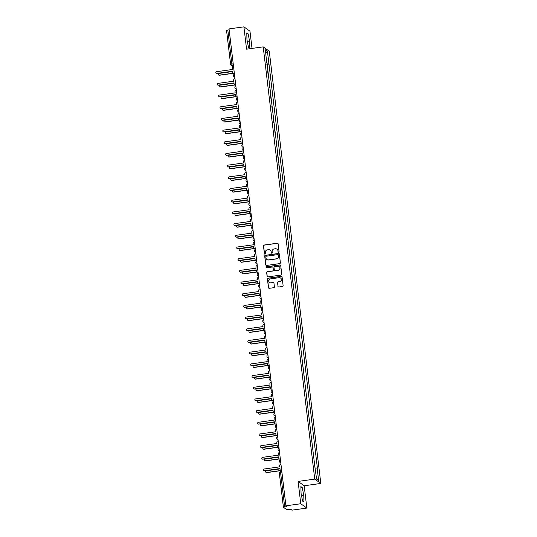 <?xml version="1.0" encoding="UTF-8"?>
<svg xmlns="http://www.w3.org/2000/svg" width="537" height="537" viewBox="0 0 537 537"><rect width="100%" height="100%" fill="white"/><g stroke="black" fill="none" stroke-linecap="round" stroke-linejoin="round"><path stroke-width="0.81" d="M278.609 252.242A0.524 0.51 -54.5 0 0 279.065 251.658L278.132 243.845A0.745 0.732 -54.5 0 0 277.314 243.207L264.13 245.047A0.745 0.732 -54.5 0 0 263.486 245.879L264.412 253.692A0.524 0.51 -54.5 0 0 264.989 254.135A0.524 0.51 -54.5 0 0 265.439 253.551L265.318 252.538A2.39 2.343 -54.5 0 1 267.379 249.859L268.48 249.705A2.39 2.343 -54.5 0 1 271.104 251.732L271.225 252.746A0.524 0.51 -54.5 0 0 271.803 253.189A0.524 0.51 -54.5 0 0 272.252 252.605L272.131 251.591A2.39 2.343 -54.5 0 1 274.192 248.913L275.293 248.759A2.39 2.343 -54.5 0 1 277.918 250.786L278.038 251.799A0.524 0.51 -54.5 0 0 278.609 252.242M277.951 286.362A0.745 0.732 -54.5 0 0 278.77 287L282.469 286.483A0.745 0.732 -54.5 0 0 283.113 285.644L282.079 276.971A0.745 0.732 -54.5 0 0 281.26 276.333L268.077 278.173A0.745 0.732 -54.5 0 0 267.433 279.005L268.466 287.684A0.745 0.732 -54.5 0 0 269.285 288.315L273.756 287.698A0.745 0.732 -54.5 0 0 274.4 286.859L273.957 283.147A0.745 0.732 -54.5 0 0 273.138 282.509L270.923 282.818A2 1.96 -54.5 0 1 268.775 280.388A2 1.96 -54.5 0 1 270.453 278.884L279.133 277.676A2 1.96 -54.5 0 1 281.274 280.113A2 1.96 -54.5 0 1 279.602 281.61L278.153 281.811A0.745 0.732 -54.5 0 0 277.508 282.65L278.072 286.449A0.745 0.732 -54.5 0 0 278.314 286.912M314.742 479.111L298.102 481.427L300.767 503.746L285.919 505.814L229.051 28.917L243.899 26.85L246.564 49.176L263.204 46.86L314.742 479.111L320.811 483.448L269.272 51.196L263.204 46.86M279.743 263.613A0.745 0.732 -54.5 0 0 280.388 262.781L279.354 254.102A0.745 0.732 -54.5 0 0 278.535 253.464L265.352 255.303A0.745 0.732 -54.5 0 0 264.707 256.136L265.741 264.815A0.745 0.732 -54.5 0 0 266.56 265.446L279.743 263.613M280.717 265.533L281.75 274.212A0.745 0.732 -54.5 0 1 281.106 275.051L267.923 276.884A0.745 0.732 -54.5 0 1 267.104 276.246L266.661 272.534A0.745 0.732 -54.5 0 1 267.305 271.702L272.655 270.957A0.745 0.732 -54.5 0 0 273.299 270.118L273.004 267.654A0.745 0.732 -54.5 0 0 272.185 267.023L266.614 267.795A0.524 0.51 -54.5 0 1 266.057 267.158A0.524 0.51 -54.5 0 1 266.493 266.768L279.898 264.902A0.745 0.732 -54.5 0 1 280.717 265.533M300.767 503.746L306.835 508.083L291.987 510.15L290.913 509.385L286.865 509.741L283.408 507.257L279.361 473.319L280.629 472.969L284.677 506.901L283.408 507.257M252.021 48.417L249.967 31.186L243.899 26.85M306.835 508.083L304.177 485.763L320.811 483.448M285.919 505.814L286.993 506.579L284.677 506.901M230.601 64.265L226.54 30.361L227.816 30.005L231.856 63.943L232.279 65.615L233.535 66.507M229.158 29.817L227.816 30.005M267.674 71.079L268.265 76.059M269.661 87.746L269.064 82.765M271.051 99.432L270.46 94.452M272.447 111.119L271.85 106.138M273.843 122.805L273.246 117.825M275.233 134.492L274.642 129.511M276.629 146.178L276.031 141.197M278.018 157.865L277.428 152.884M279.415 169.551L278.824 164.57M280.811 181.238L280.213 176.257M282.2 192.924L281.61 187.943M283.596 204.61L282.999 199.63M284.986 216.297L284.395 211.316M286.382 227.983L285.791 223.003M287.778 239.67L287.181 234.689M289.168 251.356L288.577 246.376M290.564 263.043L289.967 258.062M291.953 274.729L291.363 269.749M293.35 286.416L292.759 281.435M294.746 298.102L294.148 293.121M296.135 309.789L295.545 304.808M297.532 321.475L296.934 316.494M298.921 333.162L298.33 328.181M300.317 344.848L299.727 339.867M301.713 356.534L301.116 351.554M303.103 368.221L302.512 363.24M304.499 379.907L303.902 374.927M305.889 391.594L305.298 386.613M307.285 403.28L306.694 398.3M308.681 414.967L308.084 409.986M310.071 426.653L309.48 421.673M311.467 438.34L310.869 433.359M312.856 450.026L312.265 445.045M314.252 461.713L313.662 456.732M266.647 62.46L265.399 49.8L267.433 51.257L268.936 63.843L266.815 63.883M315.259 467.962L317.407 468.13L268.936 63.843M317.119 467.922L318.622 480.508L316.582 479.051L314.796 466.264L266.896 62.386M249.859 48.343L249.671 41.597L248.134 33.885L246.778 32.918L246.966 39.664L248.503 47.377L249.859 48.343M298.102 481.427L304.177 485.763M303.955 502.014L303.767 495.268L302.23 487.562L300.881 486.596L301.062 493.342L302.6 501.055L303.955 502.014M266.869 64.373L269.218 64.044M267.433 51.257L265.768 52.895M316.568 478.937L318.622 480.508M247.416 41.906L249.671 41.597M246.812 34.066L248.134 33.885M301.512 495.584L303.767 495.268M300.908 487.744L302.23 487.562M278.307 252.189A0.524 0.51 -54.5 0 1 278.159 251.887L278.038 250.873A2.39 2.343 -54.5 0 0 277.025 249.215M270.212 250.161A2.39 2.343 -54.5 0 1 271.225 251.819L271.346 252.833A0.524 0.51 -54.5 0 0 271.5 253.142M277.891 243.382A0.745 0.732 -54.5 0 0 277.434 243.295L264.251 245.127A0.745 0.732 -54.5 0 0 263.607 245.966L264.533 253.779A0.524 0.51 -54.5 0 0 264.687 254.088M279.112 253.639A0.745 0.732 -54.5 0 0 278.656 253.551L265.473 255.39A0.745 0.732 -54.5 0 0 264.828 256.223L265.862 264.902A0.745 0.732 -54.5 0 0 266.104 265.359M278.428 255.055A0.524 0.51 -54.5 0 0 277.851 254.612L266.278 256.216A0.524 0.51 -54.5 0 0 265.828 256.807L265.956 257.867A2.39 2.343 -54.5 0 0 268.581 259.895L276.488 258.8A2.39 2.343 -54.5 0 0 278.555 256.115L278.549 255.142A0.524 0.51 -54.5 0 0 278.273 254.746M266.97 259.532A2.39 2.343 -54.5 0 0 268.701 259.982L268.581 259.895M278.549 255.142L278.676 256.203A2.39 2.343 -54.5 0 1 276.609 258.881L268.701 259.982M272.762 267.198A0.745 0.732 -54.5 0 1 273.125 267.741L273.42 270.205A0.745 0.732 -54.5 0 1 272.776 271.044L267.426 271.782A0.745 0.732 -54.5 0 0 266.782 272.621L267.225 276.333A0.745 0.732 -54.5 0 0 267.466 276.797M280.475 265.077A0.745 0.732 -54.5 0 0 280.019 264.989L266.614 266.855A0.524 0.51 -54.5 0 0 266.318 267.748M278.2 270.185A2 1.96 -54.5 0 0 279.126 266.587A2 1.96 -54.5 0 0 277.73 266.251L274.675 266.674A0.745 0.732 -54.5 0 0 274.031 267.513L274.32 269.977A0.745 0.732 -54.5 0 0 275.145 270.608L278.32 270.272A2 1.96 -54.5 0 0 279.186 266.634M274.682 270.52A0.745 0.732 -54.5 0 0 275.266 270.695L275.145 270.608M278.32 270.272L275.266 270.695M280.589 278.065A2 1.96 -54.5 0 1 279.723 281.697L278.273 281.898A0.745 0.732 -54.5 0 0 277.629 282.737L278.072 286.449M269.587 282.522A2 1.96 -54.5 0 0 271.044 282.905L270.923 282.818M273.716 282.684A0.745 0.732 -54.5 0 0 273.259 282.596L271.044 282.905M281.844 276.508A0.745 0.732 -54.5 0 0 281.381 276.421L268.198 278.253A0.745 0.732 -54.5 0 0 267.554 279.092L268.587 287.772A0.745 0.732 -54.5 0 0 268.829 288.228M232.615 71.542L219.022 73.435A0.873 0.859 -54.5 0 0 218.613 75.005A0.873 0.859 -54.5 0 0 219.224 75.153L233.266 73.2M233.42 73.314L219.385 75.267A0.873 0.859 125.5 0 1 218.774 75.12L218.613 75.005M233.575 66.823A1.524 1.49 -54.5 0 0 232.259 68.528L232.373 69.501L216.592 71.696A0.873 0.859 -54.5 0 0 216.189 73.274A0.873 0.859 -54.5 0 0 216.8 73.421L232.581 71.226L232.696 72.2A1.524 1.49 -54.5 0 0 234.367 73.488M234.38 73.616A1.524 1.49 125.5 0 1 233.461 73.341L233.306 73.233M232.595 71.361L216.955 73.535A0.873 0.859 125.5 0 1 216.344 73.381L216.189 73.274M234.011 83.228L220.412 85.121A0.873 0.859 -54.5 0 0 220.009 86.692A0.873 0.859 -54.5 0 0 220.62 86.84L234.656 84.886M234.817 85L220.774 86.954A0.873 0.859 125.5 0 1 220.163 86.806L220.009 86.692M235.407 94.915L221.808 96.808A0.873 0.859 -54.5 0 0 221.398 98.378A0.873 0.859 -54.5 0 0 222.016 98.526L236.052 96.573M236.206 96.687L222.17 98.64A0.873 0.859 125.5 0 1 221.559 98.493L221.398 98.378M234.964 78.509A1.524 1.49 -54.5 0 0 233.649 80.214L233.77 81.188L217.988 83.383A0.873 0.859 -54.5 0 0 217.579 84.96A0.873 0.859 -54.5 0 0 218.19 85.108L233.971 82.913L234.092 83.886A1.524 1.49 -54.5 0 0 235.763 85.175M235.777 85.302A1.524 1.49 125.5 0 1 234.857 85.027L234.696 84.92M233.991 83.047L218.351 85.222A0.873 0.859 125.5 0 1 217.74 85.068L217.579 84.96M236.361 90.196A1.524 1.49 -54.5 0 0 235.045 91.901L235.159 92.874L219.378 95.069A0.873 0.859 -54.5 0 0 218.975 96.647A0.873 0.859 -54.5 0 0 219.586 96.794L235.367 94.599L235.481 95.573A1.524 1.49 -54.5 0 0 237.153 96.861M237.166 96.989A1.524 1.49 125.5 0 1 236.246 96.714L236.092 96.606M235.381 94.734L219.74 96.908A0.873 0.859 125.5 0 1 219.13 96.761L218.975 96.647M236.797 106.601L223.204 108.494A0.873 0.859 -54.5 0 0 222.795 110.065A0.873 0.859 -54.5 0 0 223.405 110.213L237.448 108.259M237.602 108.373L223.567 110.327A0.873 0.859 125.5 0 1 222.956 110.179L222.795 110.065M238.193 118.288L224.594 120.181A0.873 0.859 -54.5 0 0 224.191 121.751A0.873 0.859 -54.5 0 0 224.802 121.899L238.837 119.946M238.999 120.06L224.956 122.013A0.873 0.859 125.5 0 1 224.345 121.865L224.191 121.751M239.583 129.974L225.99 131.867A0.873 0.859 -54.5 0 0 225.58 133.438A0.873 0.859 -54.5 0 0 226.191 133.585L240.234 131.632M240.388 131.746L226.352 133.7A0.873 0.859 125.5 0 1 225.741 133.552L225.58 133.438M237.75 101.882A1.524 1.49 -54.5 0 0 236.441 103.587L236.555 104.561L220.774 106.756A0.873 0.859 -54.5 0 0 220.365 108.333A0.873 0.859 -54.5 0 0 220.976 108.481L236.763 106.286L236.877 107.259A1.524 1.49 -54.5 0 0 238.549 108.548M238.562 108.675A1.524 1.49 125.5 0 1 237.643 108.4L237.482 108.293M236.777 106.42L221.137 108.595A0.873 0.859 125.5 0 1 220.526 108.447L220.365 108.333M239.146 113.569A1.524 1.49 -54.5 0 0 237.831 115.274L237.951 116.247L222.164 118.442A0.873 0.859 -54.5 0 0 221.761 120.02A0.873 0.859 -54.5 0 0 222.372 120.167L238.153 117.972L238.267 118.945A1.524 1.49 -54.5 0 0 239.938 120.234M239.958 120.362A1.524 1.49 125.5 0 1 239.032 120.087L238.878 119.979M238.173 118.106L222.533 120.281A0.873 0.859 125.5 0 1 221.915 120.134L221.761 120.02M240.542 125.255A1.524 1.49 -54.5 0 0 239.227 126.96L239.341 127.934L223.56 130.129A0.873 0.859 -54.5 0 0 223.157 131.706A0.873 0.859 -54.5 0 0 223.768 131.854L239.549 129.659L239.663 130.632A1.524 1.49 -54.5 0 0 241.335 131.921M241.348 132.048A1.524 1.49 125.5 0 1 240.428 131.773L240.274 131.666M239.562 129.793L223.922 131.968A0.873 0.859 125.5 0 1 223.311 131.82L223.157 131.706M240.979 141.661L227.379 143.554A0.873 0.859 -54.5 0 0 226.976 145.124A0.873 0.859 -54.5 0 0 227.587 145.272L241.623 143.319M241.784 143.433L227.742 145.386A0.873 0.859 125.5 0 1 227.131 145.238L226.976 145.124M241.932 136.942A1.524 1.49 -54.5 0 0 240.616 138.647L240.737 139.62L224.956 141.815A0.873 0.859 -54.5 0 0 224.547 143.392A0.873 0.859 -54.5 0 0 225.157 143.54L240.938 141.345L241.059 142.318A1.524 1.49 -54.5 0 0 242.731 143.607M242.744 143.735A1.524 1.49 125.5 0 1 241.825 143.46L241.663 143.352M240.959 141.479L225.318 143.654A0.873 0.859 125.5 0 1 224.708 143.507L224.547 143.392M242.375 153.347L228.775 155.24A0.873 0.859 -54.5 0 0 228.366 156.811A0.873 0.859 -54.5 0 0 228.984 156.958L243.019 155.005M243.174 155.119L229.138 157.072A0.873 0.859 125.5 0 1 228.527 156.925L228.366 156.811M243.328 148.628A1.524 1.49 -54.5 0 0 242.012 150.333L242.127 151.306L226.345 153.501A0.873 0.859 -54.5 0 0 225.943 155.079A0.873 0.859 -54.5 0 0 226.554 155.227L242.335 153.032L242.449 154.005A1.524 1.49 -54.5 0 0 244.12 155.294M244.134 155.421A1.524 1.49 125.5 0 1 243.214 155.146L243.06 155.039M242.348 153.166L226.708 155.341A0.873 0.859 125.5 0 1 226.097 155.193L225.943 155.079M243.764 165.034L230.172 166.926A0.873 0.859 -54.5 0 0 229.762 168.497A0.873 0.859 -54.5 0 0 230.373 168.645L244.416 166.692M244.57 166.806L230.534 168.759A0.873 0.859 125.5 0 1 229.923 168.611L229.762 168.497M244.718 160.315A1.524 1.49 -54.5 0 0 243.409 162.02L243.523 162.993L227.742 165.188A0.873 0.859 -54.5 0 0 227.332 166.765A0.873 0.859 -54.5 0 0 227.943 166.913L243.731 164.718L243.845 165.691A1.524 1.49 -54.5 0 0 245.516 166.98M245.53 167.108A1.524 1.49 125.5 0 1 244.61 166.832L244.449 166.725M243.744 164.852L228.104 167.027A0.873 0.859 125.5 0 1 227.493 166.879L227.332 166.765M245.161 176.72L231.561 178.613A0.873 0.859 -54.5 0 0 231.158 180.184A0.873 0.859 -54.5 0 0 231.769 180.331L245.805 178.378M245.966 178.492L231.924 180.445A0.873 0.859 125.5 0 1 231.313 180.298L231.158 180.184M246.114 172.001A1.524 1.49 -54.5 0 0 244.798 173.706L244.919 174.679L229.131 176.874A0.873 0.859 -54.5 0 0 228.728 178.452A0.873 0.859 -54.5 0 0 229.339 178.599L245.12 176.405L245.234 177.378A1.524 1.49 -54.5 0 0 246.906 178.667M246.926 178.794A1.524 1.49 125.5 0 1 246 178.519L245.845 178.412M245.141 176.539L229.5 178.714A0.873 0.859 125.5 0 1 228.883 178.566L228.728 178.452M246.55 188.406L232.957 190.299A0.873 0.859 -54.5 0 0 232.548 191.87A0.873 0.859 -54.5 0 0 233.159 192.018L247.201 190.064M247.356 190.179L233.32 192.132A0.873 0.859 125.5 0 1 232.709 191.984L232.548 191.87M247.51 183.688A1.524 1.49 -54.5 0 0 246.194 185.393L246.308 186.366L230.527 188.561A0.873 0.859 -54.5 0 0 230.125 190.138A0.873 0.859 -54.5 0 0 230.735 190.286L246.517 188.091L246.631 189.064A1.524 1.49 -54.5 0 0 248.302 190.353M248.316 190.481A1.524 1.49 125.5 0 1 247.396 190.205L247.242 190.098M246.53 188.225L230.89 190.4A0.873 0.859 125.5 0 1 230.279 190.252L230.125 190.138M247.946 200.093L234.347 201.986A0.873 0.859 -54.5 0 0 233.944 203.557A0.873 0.859 -54.5 0 0 234.555 203.704L248.591 201.751M248.752 201.865L234.709 203.818A0.873 0.859 125.5 0 1 234.098 203.671L233.944 203.557M248.9 195.374A1.524 1.49 -54.5 0 0 247.584 197.079L247.705 198.052L231.924 200.247A0.873 0.859 -54.5 0 0 231.514 201.825A0.873 0.859 -54.5 0 0 232.125 201.972L247.906 199.777L248.027 200.751A1.524 1.49 -54.5 0 0 249.698 202.04M249.712 202.167A1.524 1.49 125.5 0 1 248.792 201.892L248.631 201.784M247.926 199.912L232.286 202.087A0.873 0.859 125.5 0 1 231.675 201.939L231.514 201.825M249.343 211.779L235.743 213.672A0.873 0.859 -54.5 0 0 235.334 215.243A0.873 0.859 -54.5 0 0 235.951 215.391L249.987 213.437M250.141 213.551L236.105 215.505A0.873 0.859 125.5 0 1 235.495 215.357L235.334 215.243M250.296 207.06A1.524 1.49 -54.5 0 0 248.98 208.765L249.094 209.739L233.313 211.934A0.873 0.859 -54.5 0 0 232.91 213.511A0.873 0.859 -54.5 0 0 233.521 213.659L249.302 211.464L249.416 212.437A1.524 1.49 -54.5 0 0 251.088 213.726M251.101 213.854A1.524 1.49 125.5 0 1 250.182 213.578L250.027 213.471M249.316 211.598L233.676 213.773A0.873 0.859 125.5 0 1 233.065 213.625L232.91 213.511M250.732 223.466L237.139 225.359A0.873 0.859 -54.5 0 0 236.73 226.929A0.873 0.859 -54.5 0 0 237.341 227.077L251.383 225.124M251.538 225.238L237.502 227.191A0.873 0.859 125.5 0 1 236.891 227.044L236.73 226.929M251.685 218.747A1.524 1.49 -54.5 0 0 250.376 220.452L250.49 221.425L234.709 223.62A0.873 0.859 -54.5 0 0 234.3 225.198A0.873 0.859 -54.5 0 0 234.917 225.345L250.698 223.15L250.813 224.124A1.524 1.49 -54.5 0 0 252.484 225.412M252.497 225.54A1.524 1.49 125.5 0 1 251.578 225.265L251.417 225.157M250.712 223.285L235.072 225.459A0.873 0.859 125.5 0 1 234.461 225.312L234.3 225.198M252.128 235.152L238.529 237.045A0.873 0.859 -54.5 0 0 238.126 238.616A0.873 0.859 -54.5 0 0 238.737 238.764L252.773 236.81M252.934 236.924L238.891 238.878A0.873 0.859 125.5 0 1 238.28 238.73L238.126 238.616M253.081 230.433A1.524 1.49 -54.5 0 0 251.766 232.138L251.887 233.112L236.099 235.307A0.873 0.859 -54.5 0 0 235.696 236.884A0.873 0.859 -54.5 0 0 236.307 237.032L252.088 234.837L252.202 235.81A1.524 1.49 -54.5 0 0 253.873 237.099M253.894 237.226A1.524 1.49 125.5 0 1 252.967 236.958L252.813 236.844M252.108 234.971L236.468 237.146A0.873 0.859 125.5 0 1 235.85 236.998L235.696 236.884M253.518 246.839L239.925 248.732A0.873 0.859 -54.5 0 0 239.515 250.302A0.873 0.859 -54.5 0 0 240.126 250.45L254.169 248.497M254.323 248.611L240.287 250.564A0.873 0.859 125.5 0 1 239.677 250.417L239.515 250.302M254.478 242.12A1.524 1.49 -54.5 0 0 253.162 243.825L253.276 244.798L237.495 246.993A0.873 0.859 -54.5 0 0 237.092 248.571A0.873 0.859 -54.5 0 0 237.703 248.718L253.484 246.523L253.598 247.497A1.524 1.49 -54.5 0 0 255.27 248.785M255.283 248.913A1.524 1.49 125.5 0 1 254.363 248.644L254.209 248.53M253.498 246.658L237.857 248.832A0.873 0.859 125.5 0 1 237.247 248.685L237.092 248.571M254.914 258.525L241.314 260.418A0.873 0.859 -54.5 0 0 240.912 261.989A0.873 0.859 -54.5 0 0 241.522 262.137L255.558 260.183M255.719 260.297L241.677 262.251A0.873 0.859 125.5 0 1 241.066 262.103L240.912 261.989M255.867 253.806A1.524 1.49 -54.5 0 0 254.551 255.511L254.672 256.485L238.891 258.68A0.873 0.859 -54.5 0 0 238.482 260.257A0.873 0.859 -54.5 0 0 239.093 260.405L254.874 258.21L254.994 259.183A1.524 1.49 -54.5 0 0 256.666 260.472M256.679 260.599A1.524 1.49 125.5 0 1 255.76 260.331L255.599 260.217M254.894 258.344L239.254 260.519A0.873 0.859 125.5 0 1 238.643 260.371L238.482 260.257M256.31 270.212L242.711 272.105A0.873 0.859 -54.5 0 0 242.301 273.675A0.873 0.859 -54.5 0 0 242.919 273.823L256.954 271.87M257.109 271.984L243.073 273.937A0.873 0.859 125.5 0 1 242.462 273.789L242.301 273.675M257.263 265.493A1.524 1.49 -54.5 0 0 255.948 267.198L256.062 268.171L240.281 270.366A0.873 0.859 -54.5 0 0 239.878 271.944A0.873 0.859 -54.5 0 0 240.489 272.091L256.27 269.896L256.384 270.87A1.524 1.49 -54.5 0 0 258.055 272.158M258.069 272.286A1.524 1.49 125.5 0 1 257.149 272.017L256.995 271.903M256.283 270.03L240.643 272.205A0.873 0.859 125.5 0 1 240.032 272.058L239.878 271.944M257.7 281.898L244.107 283.791A0.873 0.859 -54.5 0 0 243.697 285.362A0.873 0.859 -54.5 0 0 244.308 285.509L258.351 283.556M258.505 283.67L244.469 285.624A0.873 0.859 125.5 0 1 243.858 285.476L243.697 285.362M258.653 277.179A1.524 1.49 -54.5 0 0 257.344 278.884L257.458 279.858L241.677 282.053A0.873 0.859 -54.5 0 0 241.267 283.63A0.873 0.859 -54.5 0 0 241.885 283.778L257.666 281.583L257.78 282.556A1.524 1.49 -54.5 0 0 259.452 283.845M259.465 283.972A1.524 1.49 125.5 0 1 258.545 283.704L258.384 283.59M257.679 281.717L242.039 283.892A0.873 0.859 125.5 0 1 241.428 283.744L241.267 283.63M259.096 293.585L245.496 295.478A0.873 0.859 -54.5 0 0 245.094 297.048A0.873 0.859 -54.5 0 0 245.704 297.196L259.74 295.243M259.901 295.357L245.859 297.31A0.873 0.859 125.5 0 1 245.248 297.162L245.094 297.048M260.049 288.866A1.524 1.49 -54.5 0 0 258.733 290.571L258.854 291.544L243.073 293.739A0.873 0.859 -54.5 0 0 242.664 295.316A0.873 0.859 -54.5 0 0 243.274 295.464L259.056 293.269L259.176 294.242A1.524 1.49 -54.5 0 0 260.841 295.531M260.861 295.659A1.524 1.49 125.5 0 1 259.935 295.39L259.78 295.276M259.076 293.403L243.436 295.578A0.873 0.859 125.5 0 1 242.825 295.431L242.664 295.316M260.485 305.271L246.892 307.164A0.873 0.859 -54.5 0 0 246.483 308.735A0.873 0.859 -54.5 0 0 247.094 308.882L261.136 306.929M261.291 307.043L247.255 308.997A0.873 0.859 125.5 0 1 246.644 308.849L246.483 308.735M261.445 300.552A1.524 1.49 -54.5 0 0 260.13 302.257L260.244 303.23L244.463 305.425A0.873 0.859 -54.5 0 0 244.06 307.003A0.873 0.859 -54.5 0 0 244.671 307.151L260.452 304.956L260.566 305.929A1.524 1.49 -54.5 0 0 262.237 307.218M262.251 307.345A1.524 1.49 125.5 0 1 261.331 307.077L261.177 306.963M260.465 305.09L244.825 307.265A0.873 0.859 125.5 0 1 244.214 307.117L244.06 307.003M261.881 316.958L248.282 318.85A0.873 0.859 -54.5 0 0 247.879 320.421A0.873 0.859 -54.5 0 0 248.49 320.569L262.526 318.616M262.687 318.73L248.644 320.683A0.873 0.859 125.5 0 1 248.034 320.535L247.879 320.421M262.835 312.239A1.524 1.49 -54.5 0 0 261.519 313.944L261.64 314.917L245.859 317.112A0.873 0.859 -54.5 0 0 245.449 318.689A0.873 0.859 -54.5 0 0 246.06 318.837L261.841 316.642L261.962 317.615A1.524 1.49 -54.5 0 0 263.633 318.904M263.647 319.032A1.524 1.49 125.5 0 1 262.727 318.763L262.566 318.649M261.861 316.776L246.221 318.951A0.873 0.859 125.5 0 1 245.61 318.803L245.449 318.689M263.278 328.644L249.678 330.537A0.873 0.859 -54.5 0 0 249.269 332.108A0.873 0.859 -54.5 0 0 249.886 332.255L263.922 330.302M264.076 330.416L250.041 332.369A0.873 0.859 125.5 0 1 249.43 332.222L249.269 332.108M264.231 323.925A1.524 1.49 -54.5 0 0 262.915 325.63L263.029 326.603L247.248 328.798A0.873 0.859 -54.5 0 0 246.845 330.376A0.873 0.859 -54.5 0 0 247.456 330.524L263.237 328.329L263.352 329.302A1.524 1.49 -54.5 0 0 265.023 330.591M265.036 330.718A1.524 1.49 125.5 0 1 264.117 330.45L263.962 330.336M263.251 328.463L247.611 330.638A0.873 0.859 125.5 0 1 247 330.49L246.845 330.376M264.667 340.33L251.074 342.223A0.873 0.859 -54.5 0 0 250.665 343.794A0.873 0.859 -54.5 0 0 251.276 343.942L265.318 341.995M265.473 342.103L251.437 344.056A0.873 0.859 125.5 0 1 250.826 343.908L250.665 343.794M265.62 335.612A1.524 1.49 -54.5 0 0 264.311 337.317L264.426 338.29L248.644 340.485A0.873 0.859 -54.5 0 0 248.235 342.062A0.873 0.859 -54.5 0 0 248.853 342.21L264.634 340.015L264.748 340.988A1.524 1.49 -54.5 0 0 266.419 342.277M266.433 342.405A1.524 1.49 125.5 0 1 265.513 342.136L265.352 342.022M264.647 340.149L249.007 342.324A0.873 0.859 125.5 0 1 248.396 342.176L248.235 342.062M266.063 352.017L252.464 353.91A0.873 0.859 -54.5 0 0 252.061 355.481A0.873 0.859 -54.5 0 0 252.672 355.628L266.708 353.682M266.869 353.789L252.826 355.742A0.873 0.859 125.5 0 1 252.215 355.595L252.061 355.481M267.017 347.298A1.524 1.49 -54.5 0 0 265.701 349.003L265.822 349.976L250.041 352.171A0.873 0.859 -54.5 0 0 249.631 353.749A0.873 0.859 -54.5 0 0 250.242 353.896L266.023 351.701L266.144 352.675A1.524 1.49 -54.5 0 0 267.809 353.964M267.829 354.091A1.524 1.49 125.5 0 1 266.909 353.823L266.748 353.708M266.043 351.836L250.403 354.011A0.873 0.859 125.5 0 1 249.792 353.863L249.631 353.749M267.453 363.703L253.86 365.596A0.873 0.859 -54.5 0 0 253.451 367.167A0.873 0.859 -54.5 0 0 254.061 367.315L268.104 365.368M268.258 365.475L254.223 367.429A0.873 0.859 125.5 0 1 253.612 367.281L253.451 367.167M268.413 358.984A1.524 1.49 -54.5 0 0 267.097 360.689L267.211 361.663L251.43 363.858A0.873 0.859 -54.5 0 0 251.027 365.435A0.873 0.859 -54.5 0 0 251.638 365.583L267.419 363.388L267.533 364.361A1.524 1.49 -54.5 0 0 269.205 365.65M269.218 365.778A1.524 1.49 125.5 0 1 268.299 365.509L268.144 365.395M267.433 363.522L251.793 365.697A0.873 0.859 125.5 0 1 251.182 365.549L251.027 365.435M268.849 375.39L255.25 377.283A0.873 0.859 -54.5 0 0 254.847 378.853A0.873 0.859 -54.5 0 0 255.458 379.001L269.493 377.055M269.655 377.162L255.612 379.115A0.873 0.859 125.5 0 1 255.001 378.968L254.847 378.853M269.802 370.671A1.524 1.49 -54.5 0 0 268.493 372.376L268.607 373.349L252.826 375.544A0.873 0.859 -54.5 0 0 252.417 377.122A0.873 0.859 -54.5 0 0 253.028 377.269L268.809 375.074L268.93 376.048A1.524 1.49 -54.5 0 0 270.601 377.336M270.614 377.464A1.524 1.49 125.5 0 1 269.695 377.196L269.534 377.081M268.829 375.209L253.189 377.383A0.873 0.859 125.5 0 1 252.578 377.236L252.417 377.122M270.245 387.076L256.646 388.969A0.873 0.859 -54.5 0 0 256.236 390.54A0.873 0.859 -54.5 0 0 256.854 390.688L270.89 388.741M271.044 388.848L257.008 390.802A0.873 0.859 125.5 0 1 256.397 390.654L256.236 390.54M271.198 382.357A1.524 1.49 -54.5 0 0 269.883 384.062L269.997 385.036L254.216 387.231A0.873 0.859 -54.5 0 0 253.813 388.808A0.873 0.859 -54.5 0 0 254.424 388.956L270.205 386.761L270.319 387.734A1.524 1.49 -54.5 0 0 271.99 389.023M272.004 389.15A1.524 1.49 125.5 0 1 271.084 388.882L270.93 388.768M270.218 386.895L254.578 389.07A0.873 0.859 125.5 0 1 253.967 388.922L253.813 388.808M271.635 398.763L258.042 400.656A0.873 0.859 -54.5 0 0 257.632 402.226A0.873 0.859 -54.5 0 0 258.243 402.374L272.286 400.427M272.44 400.535L258.404 402.488A0.873 0.859 125.5 0 1 257.794 402.341L257.632 402.226M272.588 394.044A1.524 1.49 -54.5 0 0 271.279 395.749L271.393 396.722L255.612 398.917A0.873 0.859 -54.5 0 0 255.203 400.495A0.873 0.859 -54.5 0 0 255.82 400.642L271.601 398.447L271.715 399.421A1.524 1.49 -54.5 0 0 273.387 400.709M273.4 400.837A1.524 1.49 125.5 0 1 272.481 400.568L272.319 400.454M271.615 398.582L255.974 400.756A0.873 0.859 125.5 0 1 255.364 400.609L255.203 400.495M273.031 410.449L259.431 412.342A0.873 0.859 -54.5 0 0 259.029 413.913A0.873 0.859 -54.5 0 0 259.639 414.061L273.675 412.114M273.836 412.221L259.794 414.175A0.873 0.859 125.5 0 1 259.183 414.027L259.029 413.913M273.984 405.73A1.524 1.49 -54.5 0 0 272.668 407.435L272.789 408.409L257.008 410.604A0.873 0.859 -54.5 0 0 256.599 412.181A0.873 0.859 -54.5 0 0 257.21 412.329L272.991 410.134L273.111 411.107A1.524 1.49 -54.5 0 0 274.776 412.396M274.796 412.523A1.524 1.49 125.5 0 1 273.877 412.255L273.716 412.141M273.011 410.268L257.371 412.443A0.873 0.859 125.5 0 1 256.76 412.295L256.599 412.181M274.42 422.136L260.828 424.029A0.873 0.859 -54.5 0 0 260.418 425.599A0.873 0.859 -54.5 0 0 261.029 425.747L275.072 423.8M275.226 423.908L261.19 425.861A0.873 0.859 125.5 0 1 260.579 425.713L260.418 425.599M275.38 417.417A1.524 1.49 -54.5 0 0 274.065 419.122L274.179 420.095L258.398 422.29A0.873 0.859 -54.5 0 0 257.995 423.868A0.873 0.859 -54.5 0 0 258.606 424.015L274.387 421.82L274.501 422.794A1.524 1.49 -54.5 0 0 276.172 424.082M276.186 424.21A1.524 1.49 125.5 0 1 275.266 423.941L275.112 423.827M274.4 421.954L258.76 424.129A0.873 0.859 125.5 0 1 258.149 423.982L257.995 423.868M275.817 433.822L262.217 435.715A0.873 0.859 -54.5 0 0 261.814 437.286A0.873 0.859 -54.5 0 0 262.425 437.433L276.461 435.487M276.622 435.594L262.58 437.548A0.873 0.859 125.5 0 1 261.969 437.4L261.814 437.286M276.77 429.103A1.524 1.49 -54.5 0 0 275.461 430.808L275.575 431.782L259.794 433.977A0.873 0.859 -54.5 0 0 259.384 435.554A0.873 0.859 -54.5 0 0 259.995 435.702L275.776 433.507L275.897 434.48A1.524 1.49 -54.5 0 0 277.569 435.769M277.582 435.896A1.524 1.49 125.5 0 1 276.662 435.628L276.501 435.514M275.796 433.641L260.156 435.816A0.873 0.859 125.5 0 1 259.546 435.668L259.384 435.554M277.213 445.509L263.613 447.402A0.873 0.859 -54.5 0 0 263.204 448.972A0.873 0.859 -54.5 0 0 263.821 449.12L277.857 447.173M278.012 447.281L263.976 449.234A0.873 0.859 125.5 0 1 263.365 449.086L263.204 448.972M278.166 440.79A1.524 1.49 -54.5 0 0 276.85 442.495L276.964 443.468L261.183 445.663A0.873 0.859 -54.5 0 0 260.781 447.24A0.873 0.859 -54.5 0 0 261.391 447.388L277.173 445.193L277.287 446.166A1.524 1.49 -54.5 0 0 278.958 447.455M278.972 447.583A1.524 1.49 125.5 0 1 278.052 447.314L277.897 447.2M277.186 445.327L261.546 447.502A0.873 0.859 125.5 0 1 260.935 447.355L260.781 447.24M278.602 457.195L265.01 459.088A0.873 0.859 -54.5 0 0 264.6 460.659A0.873 0.859 -54.5 0 0 265.211 460.806L279.253 458.86M279.408 458.967L265.372 460.921A0.873 0.859 125.5 0 1 264.761 460.773L264.6 460.659M279.555 452.476A1.524 1.49 -54.5 0 0 278.247 454.181L278.361 455.154L262.58 457.349A0.873 0.859 -54.5 0 0 262.17 458.927A0.873 0.859 -54.5 0 0 262.788 459.075L278.569 456.88L278.683 457.853A1.524 1.49 -54.5 0 0 280.354 459.142M280.368 459.269A1.524 1.49 125.5 0 1 279.448 459.001L279.287 458.887M278.582 457.014L262.942 459.189A0.873 0.859 125.5 0 1 262.331 459.041L262.17 458.927M279.999 468.882L266.399 470.774A0.873 0.859 -54.5 0 0 265.996 472.345A0.873 0.859 -54.5 0 0 266.607 472.493L280.643 470.546M280.804 470.654L266.761 472.607A0.873 0.859 125.5 0 1 266.151 472.459L265.996 472.345M280.952 464.163A1.524 1.49 -54.5 0 0 279.636 465.868L279.757 466.841L263.976 469.036A0.873 0.859 -54.5 0 0 263.566 470.613A0.873 0.859 -54.5 0 0 264.177 470.761L279.958 468.566L280.079 469.539A1.524 1.49 -54.5 0 0 281.744 470.828M281.764 470.956A1.524 1.49 125.5 0 1 280.844 470.687L280.683 470.573M279.978 468.7L264.338 470.875A0.873 0.859 125.5 0 1 263.727 470.727L263.566 470.613M283.422 507.223L279.361 473.319A1.524 1.524 0 0 1 280.663 471.634L281.824 471.473L280.663 471.634L280.629 472.969L281.979 472.782M233.407 65.454L232.279 65.615A1.524 1.49 -54.5 0 1 230.608 64.319L233.206 63.755M234.797 77.093A1.524 1.49 125.5 0 1 233.494 75.798M236.193 88.78A1.524 1.49 125.5 0 1 234.891 87.484M237.582 100.466A1.524 1.49 125.5 0 1 236.28 99.17M238.978 112.152A1.524 1.49 125.5 0 1 237.676 110.857M240.368 123.839A1.524 1.49 125.5 0 1 239.072 122.543M241.764 135.532A1.524 1.49 125.5 0 1 240.462 134.23M243.16 147.219A1.524 1.49 125.5 0 1 241.858 145.916M244.55 158.905A1.524 1.49 125.5 0 1 243.248 157.603M245.946 170.591A1.524 1.49 125.5 0 1 244.644 169.289M247.335 182.278A1.524 1.49 125.5 0 1 246.04 180.976M248.732 193.964A1.524 1.49 125.5 0 1 247.429 192.662M250.128 205.651A1.524 1.49 125.5 0 1 248.826 204.349M251.517 217.337A1.524 1.49 125.5 0 1 250.215 216.035M252.914 229.024A1.524 1.49 125.5 0 1 251.611 227.722M254.303 240.71A1.524 1.49 125.5 0 1 253.008 239.408M255.699 252.397A1.524 1.49 125.5 0 1 254.397 251.094M257.095 264.083A1.524 1.49 125.5 0 1 255.793 262.781M258.485 275.77A1.524 1.49 125.5 0 1 257.183 274.474M259.881 287.456A1.524 1.49 125.5 0 1 258.579 286.161M261.271 299.143A1.524 1.49 125.5 0 1 259.975 297.847M262.667 310.829A1.524 1.49 125.5 0 1 261.365 309.534M264.063 322.515A1.524 1.49 125.5 0 1 262.761 321.22M265.453 334.202A1.524 1.49 125.5 0 1 264.15 332.906M266.849 345.888A1.524 1.49 125.5 0 1 265.547 344.593M268.238 357.575A1.524 1.49 125.5 0 1 266.943 356.279M269.634 369.261A1.524 1.49 125.5 0 1 268.332 367.966M271.031 380.948A1.524 1.49 125.5 0 1 269.728 379.652M272.42 392.634A1.524 1.49 125.5 0 1 271.118 391.339M273.816 404.321A1.524 1.49 125.5 0 1 272.514 403.025M275.206 416.007A1.524 1.49 125.5 0 1 273.91 414.712M276.602 427.694A1.524 1.49 125.5 0 1 275.3 426.398M277.998 439.38A1.524 1.49 125.5 0 1 276.696 438.085M279.388 451.067A1.524 1.49 125.5 0 1 278.085 449.771M280.784 462.753A1.524 1.49 125.5 0 1 279.482 461.458M234.447 74.166A1.524 1.524 0 0 0 234.105 76.831L234.823 77.348M235.844 85.853A1.524 1.524 0 0 0 235.495 88.518L236.22 89.035M237.233 97.539A1.524 1.524 0 0 0 236.891 100.204L237.616 100.721M238.629 109.226A1.524 1.524 0 0 0 238.28 111.891L239.005 112.408M240.019 120.912A1.524 1.524 0 0 0 239.677 123.577L240.401 124.094M241.415 132.599A1.524 1.524 0 0 0 241.073 135.264L241.791 135.78M242.811 144.285A1.524 1.524 0 0 0 242.462 146.95L243.187 147.467M244.201 155.972A1.524 1.524 0 0 0 243.858 158.637L244.583 159.153M245.597 167.658A1.524 1.524 0 0 0 245.248 170.323L245.973 170.84M246.986 179.345A1.524 1.524 0 0 0 246.644 182.009L247.369 182.526M248.383 191.031A1.524 1.524 0 0 0 248.04 193.696L248.765 194.213M249.779 202.718A1.524 1.524 0 0 0 249.43 205.382L250.155 205.899M251.168 214.404A1.524 1.524 0 0 0 250.826 217.069L251.551 217.586M252.565 226.09A1.524 1.524 0 0 0 252.215 228.755L252.94 229.272M253.954 237.777A1.524 1.524 0 0 0 253.612 240.442L254.337 240.959M255.35 249.463A1.524 1.524 0 0 0 255.008 252.128L255.733 252.645M256.746 261.157A1.524 1.524 0 0 0 256.397 263.815L257.122 264.332M258.136 272.843A1.524 1.524 0 0 0 257.794 275.501L258.519 276.018M259.532 284.529A1.524 1.524 0 0 0 259.183 287.188L259.908 287.704M260.922 296.216A1.524 1.524 0 0 0 260.579 298.874L261.304 299.391M262.318 307.902A1.524 1.524 0 0 0 261.975 310.561L262.7 311.077M263.714 319.589A1.524 1.524 0 0 0 263.365 322.247L264.09 322.764M265.103 331.275A1.524 1.524 0 0 0 264.761 333.933L265.486 334.45M266.5 342.962A1.524 1.524 0 0 0 266.151 345.62L266.876 346.137M267.889 354.648A1.524 1.524 0 0 0 267.547 357.306L268.272 357.823M269.285 366.335A1.524 1.524 0 0 0 268.943 368.993L269.668 369.51M270.682 378.021A1.524 1.524 0 0 0 270.333 380.679L271.057 381.196M272.071 389.708A1.524 1.524 0 0 0 271.729 392.366L272.454 392.883M273.467 401.394A1.524 1.524 0 0 0 273.118 404.052L273.843 404.569M274.857 413.081A1.524 1.524 0 0 0 274.514 415.739L275.239 416.256M276.253 424.767A1.524 1.524 0 0 0 275.911 427.425L276.636 427.942M277.649 436.453A1.524 1.524 0 0 0 277.3 439.112L278.025 439.628M279.039 448.14A1.524 1.524 0 0 0 278.696 450.798L279.421 451.315M280.435 459.826A1.524 1.524 0 0 0 280.086 462.485L280.811 463.001M233.347 66.87L231.219 65.353A1.524 1.524 0 0 1 230.588 64.292L226.54 30.361"/></g></svg>
